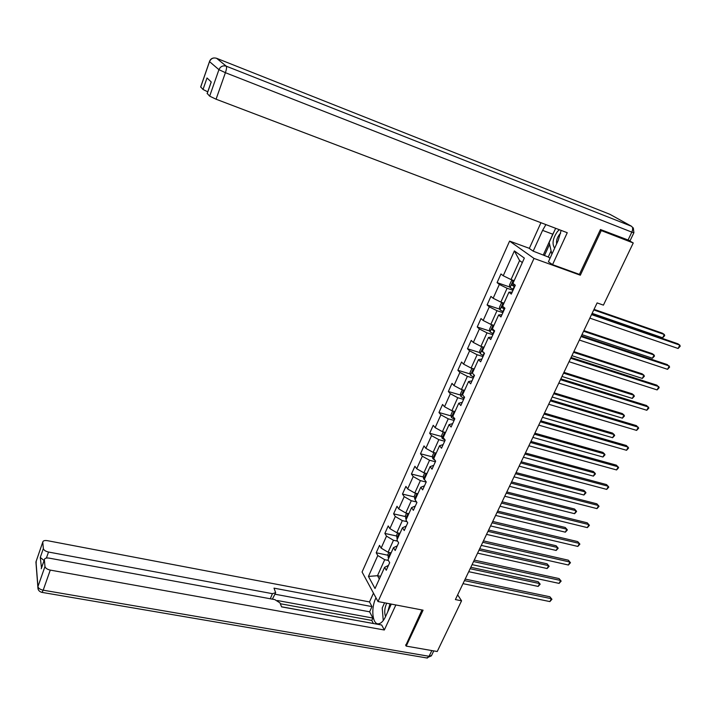 <?xml version="1.0" encoding="UTF-8"?>
<svg xmlns="http://www.w3.org/2000/svg" width="716" height="716" viewBox="0 0 716 716"><rect width="100%" height="100%" fill="white"/><g stroke="black" fill="none" stroke-linecap="round" stroke-linejoin="round"><path stroke-width="1.07" d="M509.586 241.104L362.072 572.003L378.012 601.556L534.011 258.422L509.586 241.104L529.366 248.345M388.457 565.38L384.59 567.349L386.255 570.24L389.683 562.678L388 559.805L393.478 547.677L395.187 550.506L398.66 542.853L396.924 540.052L402.473 527.773L404.236 530.538L407.735 522.796L405.963 520.058L411.575 507.635L413.383 510.329L416.936 502.489L415.101 499.822L420.784 487.256L422.646 489.878L426.235 481.949L424.355 479.344L430.11 466.626L432.017 469.177L435.65 461.149L433.726 458.625L439.543 445.746L441.504 448.225L445.182 440.098L443.204 437.646L449.093 424.615L451.107 427.022L454.83 418.788L452.798 416.417L458.759 403.224L460.827 405.551L464.603 397.219L462.509 394.928L468.55 381.565L470.672 383.812L474.493 375.381L472.345 373.161L478.458 359.638L480.642 361.804L484.508 353.265L482.298 351.135L488.491 337.442L490.728 339.518L494.64 330.873L492.384 328.823L498.649 314.959L500.949 316.955L504.914 308.193L502.587 306.233L508.942 292.191L511.296 294.097L515.314 285.228L512.933 283.357L524.345 258.1L514.374 250.904L519.592 260.57L511.027 279.571L514.151 280.663M384.59 567.349L375.023 588.516L368.436 576.434L377.797 555.544L376.204 552.77L387.804 555.222M514.374 250.904L503.232 275.758L500.958 273.968L497.083 282.623L499.338 284.449L493.145 298.268L490.925 296.397L487.095 304.944L489.297 306.851L483.175 320.5L481.009 318.539L477.232 326.988L479.371 328.975L473.33 342.454L471.226 340.413L467.494 348.764L469.58 350.831L463.61 364.149L461.552 362.028L457.864 370.27L459.896 372.418L453.998 385.575L452.002 383.382L448.359 391.518L450.337 393.746L444.511 406.742L442.56 404.477L438.962 412.523L440.886 414.824L435.131 427.667L433.234 425.322L429.672 433.27L431.551 435.641L425.868 448.332L424.015 445.916L420.498 453.774L422.333 456.217L416.703 468.756L414.904 466.268L411.431 474.037L413.213 476.552L407.655 488.947L405.909 486.388L402.473 494.067L404.209 496.644L398.714 508.897L397.013 506.275L393.612 513.855L395.304 516.505L389.871 528.614L388.215 525.929L384.859 533.42L386.497 536.141L381.136 548.107L379.525 545.35L376.204 552.77M578.797 274.174L580.327 275.212L601.279 230.579L633.248 242.966L603.418 305.132L597.117 302.913L455.394 599.578L461.56 600.805L457.658 594.835M393.478 547.677L397.308 545.834M391.124 552.895L388.072 552.242L393.469 540.267L397.622 541.171M381.136 548.107L388.072 552.242M386.497 536.141L393.469 540.267M402.473 527.773L406.258 526.063M399.922 533.411L396.87 532.731L402.329 520.613L407.019 521.678M389.871 528.614L396.87 532.731M395.304 516.505L402.329 520.613M411.575 507.635L415.325 506.051M408.836 513.703L405.766 512.996L411.297 500.735L416.587 501.988M398.714 508.897L405.766 512.996M404.209 496.644L411.297 500.735M420.784 487.256L424.49 485.806M417.84 493.763L414.779 493.02L420.373 480.615L426.19 482.056M407.655 488.947L414.779 493.02M413.213 476.552L420.373 480.615M430.11 466.626L433.762 465.319M426.96 473.589L423.89 472.811L429.546 460.263L435.373 461.757M416.703 468.756L423.89 472.811M422.333 456.217L429.546 460.263M439.543 445.746L443.159 444.582M436.187 453.174L433.108 452.369L438.836 439.66L444.672 441.226M425.868 448.332L433.108 452.369M431.551 435.641L438.836 439.66M449.093 424.615L452.655 423.595M445.522 432.509L442.434 431.676L448.234 418.815L454.087 420.444M435.131 427.667L442.434 431.676M440.886 414.824L448.234 418.815M458.759 403.224L462.276 402.347M454.973 411.602L451.885 410.733L457.748 397.72L463.61 399.403M444.511 406.742L451.885 410.733M450.337 393.746L457.748 397.72M468.55 381.565L472.014 380.849M464.541 390.435L461.444 389.531L467.378 376.356L473.249 378.12M453.998 385.575L461.444 389.531M459.896 372.418L467.378 376.356M478.458 359.638L481.877 359.074M474.216 369.017L471.119 368.078L477.125 354.742L483.014 356.568M463.61 364.149L471.119 368.078M469.58 350.831L477.125 354.742M488.491 337.442L491.856 337.039M484.016 347.332L480.91 346.356L486.996 332.859L492.885 334.757M473.33 342.454L480.91 346.356M479.371 328.975L486.996 332.859M498.649 314.959L501.961 314.718M493.942 325.386L490.827 324.375L496.985 310.708L502.883 312.668M483.175 320.5L490.827 324.375M489.297 306.851L496.985 310.708M508.942 292.191L512.191 292.128M503.983 303.163L500.86 302.107L507.098 288.271L513.014 290.311M493.145 298.268L500.86 302.107M499.338 284.449L507.098 288.271M503.232 275.758L511.027 279.571M601.279 230.579L600.25 229.97M633.248 242.966L629.221 240.639M405.578 644.955L406.205 646.109L437.234 651.506L461.56 600.805M406.205 646.109L423.075 610.166L378.012 601.556M580.327 275.212L534.011 258.422M522.322 262.575L519.592 260.57M380.536 576.317L377.493 575.7L379.328 578.993M388.376 560.458L384.716 559.688L377.493 575.7L368.436 576.434M377.797 555.544L384.716 559.688M497.083 282.623L509.953 287.08M487.095 304.944L499.84 309.196M477.232 326.988L489.851 331.06M467.494 348.764L479.997 352.657M457.864 370.27L470.26 373.994M448.359 391.518L460.648 395.089M438.962 412.523L451.152 415.924M429.672 433.27L441.772 436.527M420.498 453.774L432.509 456.889M411.431 474.037L423.353 477.008M402.473 494.067L414.304 496.904M393.612 513.855L405.372 516.567M384.859 533.42L396.539 536.007M591.541 314.593L679.815 345.121L678.115 348.486L589.85 318.128M591.828 313.993L677.846 343.77L679.815 345.121L680.2 346.24L678.115 348.486M513.327 280.377L511.421 280.824L509.47 285.138L510.087 287.581L513.426 289.398M513.363 280.386L514.061 280.851M592.132 313.357L662.667 337.8L664.323 334.506L662.425 333.209L594.038 309.357M514.133 284.306L512.477 283.464L511.958 285.272L514.67 286.66M514.786 286.382L513.837 285.926L513.533 284.619M662.667 337.8L664.725 335.616L664.323 334.506L593.77 309.921M559.393 229.729L557.549 231.42C552.788 238.258 551.821 243.852 554.649 248.184M560.619 233.344L559.617 234.293C557.209 237.381 556.207 240.585 556.618 243.896M551.866 254.252L549.181 242.464L555.652 228.306M383.239 620.557L382.228 607.973L384.519 602.962M386.703 603.221C384.528 608.117 384.152 612.565 385.566 616.566M389.996 603.848L387.651 612.037M551.087 250.833L548.259 257.008L533.178 251.146L529.312 248.452L540.947 222.721M533.178 251.146L542.594 230.373L545.905 224.6M633.875 232.781L630.062 240.755L600.464 229.523L579.414 274.389L552.555 264.651L548.42 261.77L558.185 240.478L561.138 230.391M552.555 264.651L567.26 232.718L216.071 99.211L209.663 96.15L207.192 93.438M548.259 257.008L550.04 258.234M207.747 91.836L203.022 89.464L200.695 86.913M207.175 93.653L211.256 81.964L207.014 77.981L203.022 89.464M543.346 254.86L552.779 234.213L542.594 230.373M554.327 231.205L552.779 234.213M549.593 244.272L544.42 255.603M391.294 604.098L385.53 616.655C383.588 620.745 381.431 623.099 379.059 623.708C372.642 625.605 370.566 608.994 375.703 598.406L375.981 597.788M373.475 593.152L369.51 601.932L371.98 606.604L274.004 588.149L275.66 592.678L272.429 593.68L48.509 552.036L46.406 558.05M373.331 623.421L371.783 620.423L372.866 618.051L369.617 611.813L371.98 606.604M375.954 623.976L281.549 606.783M369.51 601.932L47.408 540.67C44.598 540.258 43.05 540.732 42.772 542.093L35.997 561.756L37.939 586.592L44.974 566.508L44.365 559.679C44.652 558.247 46.236 557.728 49.109 558.122L274.792 599.596L279.965 602.881L281.585 606.873L381.691 625.014L384.322 629.999L50.272 570.097L43.193 590.19L429.081 656.295L431.829 650.567M395.841 604.966L384.322 629.999M42.781 542.218L43.354 548.572C43.792 550.174 45.511 551.32 48.509 552.036M44.061 560.53L40.275 557.415L41.501 567.869M44.974 566.508C45.43 568.182 47.193 569.381 50.272 570.097M405.811 645.376L421.993 609.96M372.866 618.051L277.45 600.536M371.783 620.423L280.314 603.74M369.617 611.813L275.007 594.217M275.454 593.179L272.366 599.149M382.657 613.29L383.132 619.116M581.052 336.556L669.245 366.001L667.554 369.322L579.378 340.055M581.374 335.876L667.303 364.596L669.639 367.066L667.554 369.322M570.679 358.26L658.792 386.631L657.127 389.916L569.032 361.705M571.046 357.49L656.894 385.181L659.203 387.66L657.127 389.916M502.972 302.823L501.343 303.163L499.419 307.424L500.01 309.894L503.312 311.737M581.965 334.64L652.428 358.242L654.066 354.975L652.213 353.632L583.889 330.604M502.713 305.983L501.853 307.638L504.538 309.035M504.673 308.721L501.853 307.638M652.428 358.242L654.487 356.049L654.066 354.975L583.585 331.248M492.706 324.983L491.391 325.216L489.484 329.432L490.057 331.929L493.315 333.808M571.914 355.673L642.315 378.442L643.926 375.22L642.118 373.833L573.865 351.601M492.715 328.089L491.874 329.718L494.523 331.132M494.407 330.658L491.874 329.718M642.315 378.442L644.364 376.249L643.926 375.22L573.516 352.317M560.44 379.695L648.454 407.028L646.808 410.268L558.811 383.105M560.843 378.853L646.602 405.525L648.893 408.013L646.808 410.268M550.327 400.87L638.242 427.184L636.613 430.397L548.716 404.245M550.765 399.958L636.426 425.635L638.69 428.123L636.613 430.397M540.329 421.796L628.147 447.115L626.536 450.283L538.736 425.125M540.795 420.811L626.366 445.513L628.612 448.01L626.536 450.283M482.53 346.866L481.555 347.009L479.675 351.171L480.221 353.695L483.443 355.601M561.988 376.464L632.309 398.418L633.902 395.232L632.13 393.8L563.948 372.356M482.844 349.927L482.011 351.538L483.765 352.549M632.309 398.418L634.358 396.216L633.902 395.232L563.573 373.143M472.426 368.471L471.844 368.543L469.991 372.651L470.51 375.202L473.697 377.135M552.17 397.004L622.419 418.171L623.994 415.02L622.258 413.544L554.148 392.869M473.097 371.497L472.354 373.143M622.419 418.171L624.459 415.969L623.994 415.02L553.737 393.728M462.357 389.799L460.415 393.872L460.907 396.449L464.058 398.409M542.468 417.312L612.636 437.709L614.194 434.594L612.493 433.064L544.464 413.141M463.467 392.807L462.733 394.435M612.636 437.709L614.677 435.489L614.194 434.594L544.017 414.072M530.449 442.479L618.168 466.814L616.574 469.947L528.873 445.764M530.959 441.414L616.422 465.176L618.651 467.673L616.574 469.947M452.7 410.957L450.955 414.841L451.429 417.446L454.544 419.433M532.874 437.387L602.962 457.023L604.51 453.935L602.845 452.369L534.888 433.18M453.147 415.414L453.953 413.866M602.962 457.023L605.002 454.803L604.51 453.935L534.404 434.182M520.684 462.912L608.296 486.289L606.729 489.395L519.127 466.161M521.23 461.775L606.595 484.607L608.797 487.113L606.729 489.395M443.258 431.891L441.602 435.561L442.058 438.183L445.137 440.206M523.396 457.229L593.403 476.122L594.924 473.07L593.295 471.459L525.419 452.995M444.546 434.675L443.83 436.268M593.403 476.122L595.435 473.894L594.924 473.07L524.909 454.069M511.036 483.103L598.54 505.55L596.992 508.62L509.506 486.316M511.609 481.904L596.875 503.822L599.05 506.328L596.992 508.62M433.923 452.584L432.366 456.029L432.804 458.679L435.015 460.325M514.025 476.847L583.943 495.007L585.446 491.99L583.853 490.344L516.066 472.587M435.256 455.233L434.549 456.808M583.943 495.007L585.974 492.778L585.446 491.99L515.52 473.723M501.504 503.062L588.892 524.595L587.362 527.629L499.983 506.239M502.113 501.791L587.263 522.823L589.42 525.338L587.362 527.629M424.704 473.016L423.237 476.265L423.657 478.941L424.821 479.988M504.762 496.251L574.59 513.694L576.076 510.714L574.518 509.013L506.812 491.955M426.074 475.549L425.376 477.107M574.59 513.694L576.613 511.457L576.076 510.714L506.239 493.154M492.08 522.796L579.351 543.426L577.83 546.424L490.576 525.929M492.715 521.454L577.758 541.618L579.888 544.133L577.83 546.424M415.593 493.217L414.215 496.269L415.208 499.598M495.597 515.422L565.336 532.167L566.812 529.222L565.273 527.486L497.665 511.108M416.998 495.633L416.596 495.436L416.309 497.164M565.336 532.167L567.358 529.938L566.812 529.222L497.056 512.37M482.763 542.289L569.918 562.051L568.414 565.014L481.277 545.395M483.434 540.893L568.352 560.198L570.473 562.713L568.414 565.014M406.581 513.184L405.292 516.03L406.258 519.395M486.54 534.387L556.18 550.452L557.639 547.534L556.135 545.762L488.616 530.046M408.03 515.475L407.619 515.278L407.341 516.997M556.18 550.452L558.203 548.214L557.639 547.534L487.981 531.362M473.553 561.568L560.592 580.461L559.107 583.397L472.086 564.638M474.252 560.109L559.062 578.582L561.156 581.097L559.107 583.397M559.062 578.582L561.156 581.097M397.675 532.91L396.476 535.568L397.416 538.969M477.581 553.146L547.122 568.531L548.572 565.649L547.105 563.832L479.666 548.769M399.161 535.094L398.749 534.888L398.49 536.597M547.105 563.832L549.145 566.293L548.572 565.649L479.004 550.148M549.145 566.293L547.122 568.531M464.451 580.622L551.356 598.683L549.888 601.583L463.001 583.656M465.176 579.101L549.861 596.759L551.938 599.274L549.888 601.583M549.861 596.759L551.938 599.274M388.877 552.412L387.768 554.882L388.672 558.319M468.72 571.69L538.163 586.422L539.596 583.567L538.155 581.714L470.815 567.287M390.399 554.488L389.987 554.274L389.728 555.974M538.155 581.714L540.177 584.175L539.596 583.567L470.135 568.728M540.177 584.175L538.163 586.422M513.291 280.386L510.069 287.519M514.258 286.472L513.014 289.21M513.837 285.926L511.958 285.272M627.977 240.191L631.834 232.127L225.406 72.692C226.542 69.237 226.838 67.071 226.31 66.203L631.593 226.31L609.898 214.308L216.608 58.3L226.31 66.203C222.909 65.254 220.447 66.409 218.935 69.667L209.519 61.621L200.677 87.11M209.663 96.15L218.935 69.667L225.406 72.692L216.071 99.211M209.511 61.469L209.519 61.621C210.969 58.479 213.332 57.369 216.608 58.3L216.456 58.238M631.593 226.31C632.908 227.375 632.989 229.317 631.834 232.127L633.902 232.718L633.302 227.831M609.576 214.182L610.623 214.702M44.365 559.814L41.242 568.764M40.275 557.415L43.354 548.572M270.29 598.764L272.429 593.68M376.383 598.54L375.703 598.406M36.104 564.324L36.239 560.914M42.772 542.093L35.925 562.006L37.858 586.852C37.715 589.796 39.103 591.649 42.02 592.4L43.193 590.19C40.132 589.501 38.378 588.301 37.939 586.592L38.333 589.742M433.753 650.898L431.56 655.489L429.081 656.295L427.354 658.058L41.671 592.329M431.399 655.847L426.593 657.932M503.133 302.877L499.992 309.831M504.127 308.847L502.9 311.55M493.091 325.109L490.039 331.866M494.121 330.944L492.912 333.62M483.175 347.072L480.203 353.632M484.168 352.943L483.049 355.422M483.049 351.86L482.011 351.538M473.374 368.767L470.493 375.139M474.162 375.041L473.294 376.956M463.7 390.193L460.898 396.387M464.281 396.87L463.664 398.23M454.132 411.36L451.42 417.374M454.526 418.43L454.15 419.245M444.681 432.285L442.049 438.12M435.346 452.951L432.795 458.616M426.127 473.374L423.639 478.87M417.007 493.566L414.6 498.891M407.995 513.515L405.668 518.679M399.089 533.232L396.834 538.235M390.292 552.716L388.099 557.576M214.003 57.951C211.739 58.175 210.236 59.383 209.484 61.576L200.641 87.066M207.13 93.599L211.211 81.919M44.365 559.679L41.242 568.629"/></g></svg>
